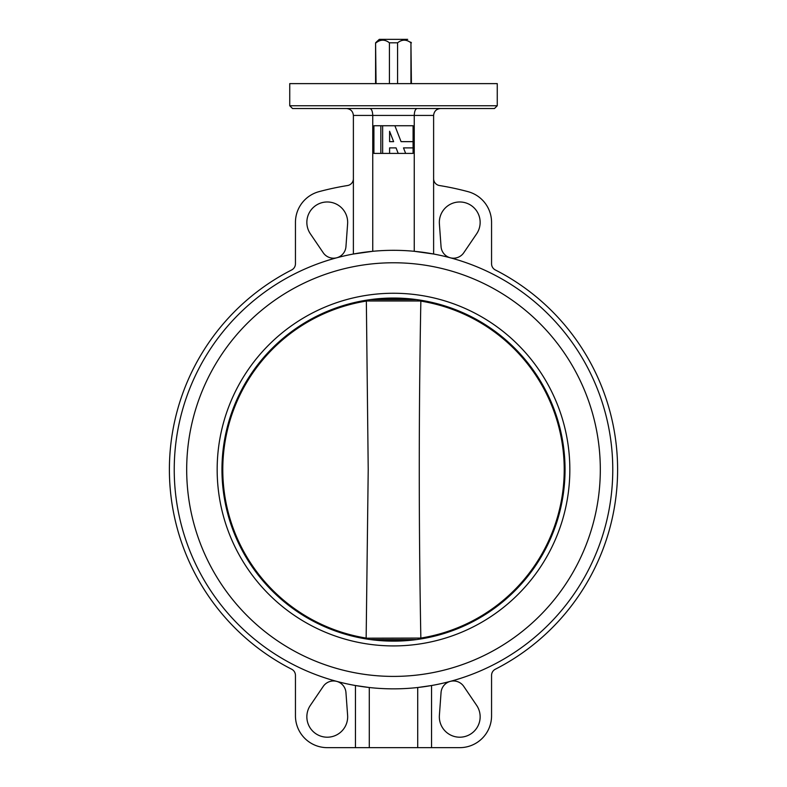 <?xml version="1.0" encoding="UTF-8"?>
<svg xmlns="http://www.w3.org/2000/svg" width="787" height="787" viewBox="0 0 787 787"><rect width="100%" height="100%" fill="white"/><g stroke="black" fill="none" stroke-linecap="round" stroke-linejoin="round"><path stroke-width="1.18" d="M463.632 108.517L448.285 108.517M186.686 469.583A206.814 206.814 0 0 0 393.5 676.407A206.814 206.814 0 0 0 600.314 469.583A206.814 206.814 0 0 0 393.5 262.769A206.814 206.814 0 0 0 186.686 469.583A206.814 206.814 0 0 0 393.5 676.407A206.814 206.814 0 0 0 600.314 469.583A206.814 206.814 0 0 0 393.5 262.769A206.814 206.814 0 0 0 186.686 469.583M494.492 108.517L292.508 108.517L289.744 105.753L497.256 105.753L494.492 108.517M289.744 105.753L289.744 83.619L497.256 83.619L497.256 105.753M310.383 233.847A20.403 20.403 0 0 1 327.264 201.974A20.403 20.403 0 0 1 347.608 223.862L345.946 246.675A12.454 12.454 0 0 1 323.231 252.755L310.383 233.847M439.392 223.862A20.403 20.403 0 0 1 459.736 201.974A20.403 20.403 0 0 1 476.617 233.847L463.769 252.755A12.454 12.454 0 0 1 441.054 246.675L439.392 223.862M347.667 716.8A20.403 20.403 0 0 1 327.264 737.203A20.403 20.403 0 0 1 310.383 705.329L323.231 686.412A12.454 12.454 0 0 1 345.946 692.501L347.608 715.304A20.403 20.403 0 0 1 347.667 716.8M480.149 716.8A20.403 20.403 0 0 1 459.736 737.203A20.403 20.403 0 0 1 439.392 715.304L441.054 692.501A12.454 12.454 0 0 1 463.769 686.412L476.617 705.329A20.403 20.403 0 0 1 480.149 716.8M353.383 178.698A6.916 6.916 0 0 1 347.569 185.525A287.747 287.747 0 0 0 319.03 191.644A31.814 31.814 0 0 0 295.45 222.377L295.45 263.783A6.916 6.916 0 0 1 291.672 269.951A224.108 224.108 0 0 0 291.672 669.225A6.916 6.916 0 0 1 295.45 675.394L295.45 715.836A31.814 31.814 0 0 0 327.264 747.65L355.458 747.65L355.458 685.526L369.29 687.513L369.29 747.65L417.71 747.65L417.71 687.513L431.542 685.526L431.542 747.65L459.736 747.65A31.814 31.814 0 0 0 491.56 715.836L491.56 675.394A6.916 6.916 0 0 1 495.328 669.225A224.108 224.108 0 0 0 495.328 269.951A6.916 6.916 0 0 1 491.56 263.783L491.56 222.377A31.814 31.814 0 0 0 467.97 191.644A287.747 287.747 0 0 0 439.431 185.525A6.916 6.916 0 0 1 433.617 178.698M612.768 469.583A219.268 219.268 0 0 0 393.5 250.315A219.268 219.268 0 0 0 174.232 469.583A219.268 219.268 0 0 0 393.5 688.851A219.268 219.268 0 0 0 612.768 469.583M440.533 108.517C436.362 108.96 434.06 111.262 433.617 115.433L433.617 254.024L414.247 251.299L414.247 115.433C414.434 111.262 415.388 108.96 417.12 108.517L437.562 108.517M433.617 115.433L372.753 115.433L372.753 251.299L353.383 254.024L353.383 115.433C352.94 111.262 350.638 108.96 346.467 108.517M369.29 747.65L355.458 747.65M431.542 747.65L417.71 747.65M353.383 115.433L372.753 115.433C372.566 111.262 371.612 108.96 369.88 108.517L349.438 108.517M338.715 108.517L332.36 108.517M411.414 83.619L410.942 42.813C406.495 39.301 402.039 39.301 397.573 42.813L397.573 83.619M410.942 83.619L410.942 42.813M410.725 42.114L411.414 42.813M376.275 42.114L379.314 39.35L375.586 42.813L376.058 83.619M379.314 39.35L407.686 39.35M389.427 83.619L389.427 42.813C384.971 39.301 380.514 39.301 376.058 42.813M389.427 42.813L397.573 42.813M569.837 469.583A176.337 176.337 0 0 1 393.5 645.92A176.337 176.337 0 0 1 217.163 469.583A176.337 176.337 0 0 1 393.5 293.256A176.337 176.337 0 0 1 569.837 469.583M221.964 469.583A171.546 171.546 0 0 0 393.5 641.13A171.546 171.546 0 0 0 565.046 469.583A171.546 171.546 0 0 0 393.5 298.047A171.546 171.546 0 0 0 221.964 469.583M366.339 300.211L368.218 469.583L366.152 638.188L420.848 638.07C418.743 525.746 418.743 413.421 420.848 301.106L420.661 300.211M420.848 638.188L420.661 638.965M406.013 298.499L380.987 298.499M380.987 640.667L406.013 640.667M366.339 638.965L366.152 638.188M380.839 153.406L413.086 153.406L413.086 125.743L373.914 125.743L373.914 153.406L380.839 153.406L380.839 125.743M389.595 153.406L389.595 147.887L396.058 147.887L398.202 153.406M405.639 153.406L403.495 147.887L413.086 147.887M413.086 141.65L401.075 141.65L394.887 125.743M382.639 125.743L382.639 153.406M389.595 131.272L389.595 141.65L393.638 141.65L389.595 131.272M420.848 638.07A170.681 170.681 0 0 0 420.848 301.106M366.152 301.106A170.681 170.681 0 0 0 366.152 638.07M370.352 299.611L416.648 299.611M416.648 639.556L370.352 639.556M420.848 300.978L366.152 300.978M375.586 83.619L375.586 42.813"/></g></svg>
